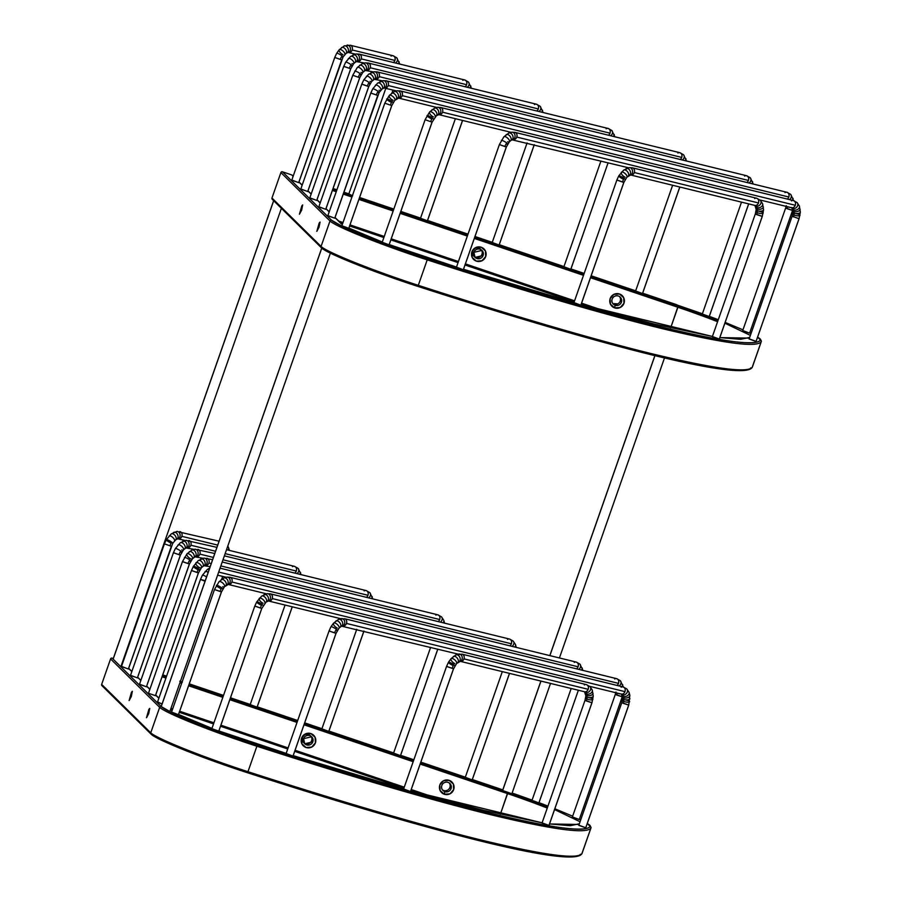 <?xml version="1.0" encoding="UTF-8"?>
<svg xmlns="http://www.w3.org/2000/svg" width="902" height="902" viewBox="0 0 902 902"><rect width="100%" height="100%" fill="white"/><g stroke="black" fill="none" stroke-linecap="round" stroke-linejoin="round"><path stroke-width="1.35" d="M436.726 798.157L411.244 789.543L436.726 798.157M404.254 787.175L295.089 750.261L404.254 787.175M288.099 747.905L220.911 725.185L288.099 747.905M213.921 722.818L179.678 711.25L213.921 722.818M172.688 708.882L170.985 708.307L172.688 708.882M172.305 709.953L170.602 709.378L172.316 709.953M179.306 712.321L213.537 723.889L179.306 712.321M220.528 726.257L287.715 748.976L220.528 726.257M294.706 751.343L403.882 788.247L294.706 751.343M507.578 793.613L500.328 814.303L507.837 792.317L420.603 762.821L507.837 792.317L507.578 793.613A67.65 4.837 -160.7 0 1 547.266 808.068A67.65 4.837 -160.7 0 0 507.578 793.613L420.174 764.062L507.578 793.613M162.067 676.793L165.923 678.101L162.067 676.793M179.904 682.825L181.606 683.4L179.904 682.825M188.597 685.768L222.839 697.347L188.597 685.768M229.83 699.704L297.017 722.423L229.83 699.704M304.008 724.791L413.172 761.694L304.008 724.791M453.356 784.041L449.185 780.343L443.581 780.726L439.838 784.954L440.142 790.558L444.314 794.245L449.918 793.861L453.661 789.633L453.356 784.041M315.091 737.284L310.908 733.597L305.316 733.98L301.561 738.208L301.866 743.8L306.049 747.499L311.641 747.115L315.396 742.887L315.091 737.284M413.612 760.454L304.448 723.551L413.612 760.454M297.446 721.183L230.269 698.464L297.446 721.183M223.268 696.107L189.037 684.528L223.268 696.107M182.046 682.16L180.344 681.585L182.046 682.16M166.351 676.861L162.507 675.553L166.351 676.861M162.743 674.888L166.588 676.184M189.273 683.851L223.504 695.431M230.495 697.798L250.237 704.462M257.228 706.83L297.683 720.506M304.673 722.874L321.935 728.715L304.673 722.874M328.926 731.071L393.644 752.944M400.635 755.312L413.849 759.777M420.839 762.145L465.342 777.186M472.332 779.553L502.809 789.859M302.621 741.286L302.418 737.554M311.055 736.28A4.916 4.848 134.6 0 1 311.641 740.677L312.802 741.816L304.729 743.767L303.579 738.704L311.641 736.754L312.802 741.816L311.641 740.677A4.916 4.848 134.6 0 1 305.406 743.744L304.222 743.169M449.32 783.037A4.916 4.848 134.6 0 1 449.906 787.423L451.068 788.573A4.916 4.848 -45.4 0 1 443.333 790.806A4.916 4.848 -45.4 0 1 448.08 782.372A4.916 4.848 -45.4 0 1 451.068 788.573L449.906 787.423A4.916 4.848 134.6 0 1 443.683 790.502L442.499 789.927M151.491 734.363A78.722 5.626 19.3 0 0 247.216 772.642L247.971 771.695A79.951 5.716 -160.7 0 1 150.747 732.819L159.665 707.337L150.747 732.819A79.951 5.716 19.3 0 0 247.971 771.695L256.89 746.225A79.951 5.716 -160.7 0 1 159.665 707.337A1.229 1.218 -45.4 0 1 161.221 706.57L172.056 712.772L194.685 722.491L256.957 744.849A78.722 5.626 -160.7 0 1 161.221 706.57A1.229 1.218 134.6 0 0 159.665 707.337A79.951 5.716 19.3 0 0 256.89 746.225L256.957 744.849C303.365 759.856 346.548 773.206 386.496 784.898C426.454 796.59 461.328 806.095 491.128 813.39C520.928 820.685 544.278 825.454 561.179 827.686C578.081 829.908 587.743 829.502 590.179 826.457A1.229 1.229 38.7 0 1 590.934 828.025L582.015 853.506A1.229 1.229 38.7 0 1 581.801 853.878A1.229 1.229 -141.3 0 0 582.015 853.506L590.934 828.025A1.229 1.229 -141.3 0 0 590.179 826.457C586.007 832.614 552.994 828.261 491.128 813.39C430.243 798.541 343.459 772.867 256.957 744.849L256.89 746.225C343.606 774.311 430.604 800.04 491.646 814.923C553.659 829.829 586.751 834.203 590.934 828.025C586.751 834.203 553.659 829.829 491.646 814.923C430.604 800.04 343.606 774.311 256.89 746.225L247.971 771.695C334.687 799.781 421.685 825.51 482.717 840.405C544.74 855.31 577.832 859.674 582.015 853.506C577.832 859.674 544.74 855.31 482.717 840.405C421.685 825.51 334.687 799.781 247.971 771.695L247.216 772.642C333.729 800.66 420.512 826.333 481.397 841.183C543.263 856.054 576.277 860.407 580.448 854.25M254.172 743.169L286.159 753.418L218.882 730.958L286.159 753.407M293.206 755.639L403.645 788.923M410.748 790.953L542.091 822.827L483.788 810.379L410.748 790.953L542.102 822.816M549.51 823.977L579.118 824.462L549.51 823.977M171.989 710.877L170.489 709.727A1.229 1.218 -45.4 0 1 170.918 709.975L171.087 710.201M102.388 685.937A1.229 1.218 -45.4 0 1 101.644 684.392L110.574 658.911A1.229 1.218 -45.4 0 1 112.13 658.144L161.221 706.57L112.13 658.144A1.229 1.218 134.6 0 0 110.574 658.911L159.665 707.337L110.574 658.911L101.644 684.392L150.747 732.819A1.229 1.218 134.6 0 0 151.017 734.07A1.229 1.218 -45.4 0 1 150.747 732.819L101.644 684.392A1.229 1.218 134.6 0 0 101.926 685.644L151.029 734.081C155.753 739.527 204.889 759.022 247.249 772.653C434.279 832.907 572.488 868.028 581.813 853.867L591.092 827.551L589.964 825.353L587.292 823.447M146.496 717.721L148.853 709.412L149.743 708.453L148.695 713.662L146.496 717.721L149.698 708.431L146.496 717.721M129.11 700.572L131.466 692.262L132.357 691.315L131.309 696.513L129.11 700.572L132.312 691.282L129.11 700.572M590.179 826.457L587.281 823.47M579.4 819.287L580.708 819.918L579.388 819.298M572.657 816.197L554.831 808.767L572.657 816.197M547.954 806.072L539.001 802.679L547.954 806.072M532.079 800.108L512.122 793.027L532.09 800.108M507.837 792.317L547.694 806.816M554.561 809.556L580.065 821.756M211.97 728.376L178.551 714.452L211.97 728.376M158.853 698.261L155.651 695.104L158.853 698.261M149.845 689.376L146.643 686.219L149.845 689.376M140.825 680.48L137.623 677.323L140.825 680.48M131.816 671.595L128.614 668.438L131.816 671.595M551.449 855.479C534.548 853.247 511.197 848.478 481.397 841.183C451.598 833.888 416.713 824.383 376.765 812.691M180.389 681.461L182.069 682.081M221.644 579.343L222.67 576.412M228.804 548.1A3.687 2.548 157.9 0 1 228.014 550.062A3.687 2.548 -22.1 0 0 228.804 548.1M179.757 531.582A3.687 2.965 103.8 0 1 181.843 536.329L217.709 545.112L181.843 536.329A3.687 2.965 103.8 0 1 178.28 538.81M121.443 666.567L164.435 543.816L166.34 539.678L171.233 533.939A3.687 2.075 52.3 0 1 174.988 535.416A3.687 2.075 52.3 0 1 175.901 539.621A3.687 2.075 -127.7 0 0 174.988 535.416A3.687 2.075 -127.7 0 0 171.211 533.95L176.815 531.458A3.687 2.819 82.6 0 1 180.05 534.536A3.687 2.819 82.6 0 1 178.089 538.708A3.687 2.819 -97.4 0 0 180.05 534.536A3.687 2.819 -97.4 0 0 176.792 531.458L219.073 541.2M177.874 538.674A3.687 2.965 -76.2 0 0 181.888 536.216A3.687 2.965 -76.2 0 0 180.118 531.661M173.488 532.541A3.687 2.514 65.2 0 1 177.412 534.198A3.687 2.514 65.2 0 1 177.164 538.9A3.687 2.514 -114.8 0 0 177.412 534.198A3.687 2.514 -114.8 0 0 173.488 532.541M169.035 535.991A3.687 1.533 42 0 1 172.688 537.366A3.687 1.533 42 0 1 174.514 540.884A3.687 1.533 -138 0 0 172.688 537.366A3.687 1.533 -138 0 0 169.035 535.991M171.177 543.105A8.637 5.108 112.3 0 0 170.05 545.563A8.637 5.108 -67.7 0 1 171.177 543.105A3.687 0.665 30.1 0 1 167.614 541.087A3.687 0.665 30.1 0 1 166.408 539.621A3.687 0.665 30.1 0 1 169.948 540.997A3.687 0.665 30.1 0 1 172.733 543.32A3.687 0.665 -149.9 0 0 169.948 540.997A3.687 0.665 -149.9 0 0 166.408 539.621M164.457 543.872L171.38 546.274L164.457 543.872M122.176 666.657L128.4 669.025L172.722 543.376L175.743 539.779L177.773 538.776L185.102 540.478M121.477 666.623L128.388 668.957L171.279 546.488M182.351 682.171L179.78 681.224M285.055 605.05L250.136 704.766L257.081 707.224M250.869 704.857L257.07 707.157L292.214 606.798M300.501 572.342A3.687 2.548 157.9 0 1 299.712 574.315A3.687 2.548 -22.1 0 0 300.501 572.342M298.461 568.812A3.687 2.898 133.6 0 1 296.938 573.627A3.687 2.898 -46.4 0 0 298.461 568.812M292.451 566.659A3.687 2.965 103.8 0 1 294.559 566.366A3.687 2.965 103.8 0 1 296.544 569.421A3.687 2.965 103.8 0 1 294.74 573.097A3.687 2.965 -76.2 0 0 296.284 571.045L225.15 553.625L296.284 571.045A3.687 2.965 -76.2 0 0 294.199 566.287M188.766 540.467A3.687 2.965 103.8 0 1 190.863 545.225L215.544 551.269L190.863 545.225A3.687 2.965 103.8 0 1 187.3 547.694M137.431 677.898L180.411 555.147L173.466 552.7L175.349 548.574L180.242 542.824A3.687 2.075 52.3 0 1 184.008 544.301A3.687 2.075 52.3 0 1 184.921 548.517A3.687 2.075 -127.7 0 0 184.008 544.301A3.687 2.075 -127.7 0 0 180.22 542.835L185.835 540.354A3.687 2.819 82.6 0 1 189.07 543.421A3.687 2.819 82.6 0 1 187.097 547.604A3.687 2.819 -97.4 0 0 189.07 543.421A3.687 2.819 -97.4 0 0 185.812 540.354L216.92 547.356M186.894 547.57A3.687 2.965 -76.2 0 0 190.897 545.101A3.687 2.965 -76.2 0 0 189.138 540.557M182.508 541.437A3.687 2.514 65.2 0 1 186.432 543.094A3.687 2.514 65.2 0 1 186.184 547.796A3.687 2.514 -114.8 0 0 186.432 543.094A3.687 2.514 -114.8 0 0 182.508 541.437M183.523 549.78A3.687 1.533 -138 0 0 181.708 546.262A3.687 1.533 -138 0 0 178.044 544.876A3.687 1.533 42 0 1 181.708 546.262A3.687 1.533 42 0 1 183.523 549.78A3.687 1.533 42 0 1 181.708 549.904M181.753 552.216A3.687 0.665 -149.9 0 0 178.968 549.893A3.687 0.665 -149.9 0 0 175.428 548.506A3.687 0.665 30.1 0 1 178.968 549.893A3.687 0.665 30.1 0 1 181.753 552.216A3.687 0.665 30.1 0 1 180.197 551.99A8.637 5.108 112.3 0 0 179.07 554.459A8.637 5.108 -67.7 0 1 180.197 551.99M173.477 552.757L180.389 555.17L173.477 552.757M131.196 675.553L137.408 677.909M130.486 675.508L137.397 677.842L180.287 555.384M356.752 629.292L321.834 729.008L328.79 731.466L363.957 631.05M322.566 729.098L328.779 731.398L363.912 631.05M372.21 596.583A3.687 2.548 157.9 0 1 371.41 598.556A3.687 2.548 -22.1 0 0 372.21 596.583M370.158 593.054A3.687 2.898 133.6 0 1 368.647 597.868A3.687 2.898 -46.4 0 0 370.158 593.054M364.149 590.9A3.687 2.965 103.8 0 1 366.257 590.618A3.687 2.965 103.8 0 1 368.242 593.663A3.687 2.965 103.8 0 1 366.438 597.338A3.687 2.965 -76.2 0 0 367.982 595.286L222.997 559.781L367.982 595.286A3.687 2.965 -76.2 0 0 365.896 590.528M197.786 549.363A3.687 2.965 103.8 0 1 199.872 554.11L213.391 557.425L199.872 554.11A3.687 2.965 103.8 0 1 196.309 556.59M189.397 563.987L182.475 561.585L186.973 553.851L191.855 550.13L194.843 549.239A3.687 2.819 82.6 0 1 198.079 552.317A3.687 2.819 82.6 0 1 196.117 556.489A3.687 2.819 -97.4 0 0 198.079 552.317A3.687 2.819 -97.4 0 0 194.821 549.239L214.766 553.501M195.903 556.455A3.687 2.965 -76.2 0 0 199.917 553.997A3.687 2.965 -76.2 0 0 198.147 549.442M191.517 550.321A3.687 2.514 65.2 0 1 195.441 551.979A3.687 2.514 65.2 0 1 195.193 556.681A3.687 2.514 -114.8 0 0 195.441 551.979A3.687 2.514 -114.8 0 0 191.517 550.321M189.24 551.731A3.687 2.075 52.3 0 1 193.017 553.197A3.687 2.075 52.3 0 1 193.93 557.402A3.687 2.075 -127.7 0 0 193.017 553.197A3.687 2.075 -127.7 0 0 189.24 551.731M190.717 558.789A3.687 1.533 42 0 1 187.56 556.218A3.687 1.533 42 0 1 187.064 553.772A3.687 1.533 42 0 1 190.717 555.147A3.687 1.533 42 0 1 192.543 558.665A3.687 1.533 42 0 1 190.717 558.789M190.762 561.1A3.687 0.665 -149.9 0 0 187.977 558.778A3.687 0.665 -149.9 0 0 184.436 557.391A3.687 0.665 30.1 0 1 187.977 558.778A3.687 0.665 30.1 0 1 190.762 561.1A3.687 0.665 30.1 0 1 189.206 560.886A8.637 5.108 112.3 0 0 188.078 563.344A8.637 5.108 -67.7 0 1 189.206 560.886M192.543 558.665A3.687 1.533 -138 0 0 190.717 555.147A3.687 1.533 -138 0 0 187.064 553.772M182.486 561.653L189.409 564.054L182.486 561.653M140.205 684.438L146.428 686.805M139.506 684.404L146.417 686.738L189.307 564.269M430.615 647.377L393.531 753.249L400.488 755.707L437.808 649.147M394.264 753.339L400.477 755.639L437.774 649.136M443.908 620.824A3.687 2.548 157.9 0 1 443.107 622.797A3.687 2.548 -22.1 0 0 443.908 620.824M441.867 617.295A3.687 2.898 133.6 0 1 440.345 622.121A3.687 2.898 -46.4 0 0 441.867 617.295M435.846 615.141A3.687 2.965 103.8 0 1 437.966 614.86A3.687 2.965 103.8 0 1 439.939 617.904A3.687 2.965 103.8 0 1 438.147 621.579A3.687 2.965 -76.2 0 0 439.691 619.527L220.843 565.937L439.691 619.527A3.687 2.965 -76.2 0 0 437.594 614.769M206.795 558.248A3.687 2.965 103.8 0 1 208.892 563.006L211.237 563.581L208.892 563.006A3.687 2.965 103.8 0 1 205.329 565.475M148.492 693.243L191.472 570.492L193.378 566.355L198.271 560.604A3.687 2.075 52.3 0 1 202.037 562.081A3.687 2.075 52.3 0 1 202.95 566.298A3.687 2.075 -127.7 0 0 202.037 562.081A3.687 2.075 -127.7 0 0 198.248 560.616L203.863 558.135A3.687 2.819 82.6 0 1 207.099 561.202A3.687 2.819 82.6 0 1 205.126 565.385A3.687 2.819 -97.4 0 0 207.099 561.202A3.687 2.819 -97.4 0 0 203.841 558.135L212.613 559.657M204.923 565.351A3.687 2.965 -76.2 0 0 208.926 562.882A3.687 2.965 -76.2 0 0 207.167 558.327M200.537 559.217A3.687 2.514 65.2 0 1 204.461 560.875A3.687 2.514 65.2 0 1 204.213 565.577A3.687 2.514 -114.8 0 0 204.461 560.875A3.687 2.514 -114.8 0 0 200.537 559.217M199.737 567.685A3.687 1.533 42 0 1 196.568 565.114A3.687 1.533 42 0 1 196.072 562.656A3.687 1.533 42 0 1 199.737 564.043A3.687 1.533 42 0 1 201.552 567.561A3.687 1.533 42 0 1 199.737 567.685M198.226 569.771A3.687 0.665 30.1 0 1 194.663 567.753A3.687 0.665 30.1 0 1 193.456 566.287A3.687 0.665 30.1 0 1 196.997 567.674A3.687 0.665 30.1 0 1 199.782 569.996A3.687 0.665 30.1 0 1 198.226 569.771A8.637 5.108 112.3 0 0 197.098 572.229A8.637 5.108 -67.7 0 1 198.226 569.771M201.552 567.561A3.687 1.533 -138 0 0 199.737 564.043A3.687 1.533 -138 0 0 196.072 562.656M191.506 570.538L198.417 572.95L191.506 570.538M199.782 569.996A3.687 0.665 -149.9 0 0 196.997 567.674A3.687 0.665 -149.9 0 0 193.456 566.287M198.316 573.165L155.426 695.622L148.514 693.288L155.437 695.69M191.495 570.481L198.417 572.883M465.252 777.479L472.186 779.948L509.517 673.388M465.962 777.58L472.174 779.88L509.472 673.377M515.606 645.065A3.687 2.548 157.9 0 1 514.805 647.038A3.687 2.548 -22.1 0 0 515.606 645.065M513.565 641.536A3.687 2.898 133.6 0 1 512.043 646.362A3.687 2.898 -46.4 0 0 513.565 641.536M507.544 639.383A3.687 2.965 103.8 0 1 509.664 639.101A3.687 2.965 103.8 0 1 511.637 642.145A3.687 2.965 103.8 0 1 509.844 645.821A3.687 2.965 -76.2 0 0 511.389 643.769L218.69 572.082L511.389 643.769A3.687 2.965 -76.2 0 0 509.292 639.011M157.5 702.128L200.492 579.377L202.386 575.239L207.291 569.489A3.687 2.075 52.3 0 1 209.174 569.478A3.687 2.075 -127.7 0 0 207.268 569.512L209.884 567.91M205.081 571.552A3.687 1.533 42 0 1 208.136 572.432A3.687 1.533 -138 0 0 205.081 571.552M202.465 575.172A3.687 0.665 30.1 0 1 206.569 576.908A3.687 0.665 -149.9 0 0 202.465 575.172M200.515 579.434L205.058 581.238L200.515 579.434M157.534 702.184L162.067 703.988L158.233 702.218M200.503 579.366L205.216 580.775M571.18 688.485L531.943 800.514L538.9 802.96L578.374 690.244L538.889 802.904L532.676 800.604M582.32 668.089A3.687 2.548 157.9 0 1 581.519 670.051A3.687 2.548 -22.1 0 0 582.32 668.089M580.268 664.56A3.687 2.898 133.6 0 1 578.757 669.374A3.687 2.898 -46.4 0 0 580.268 664.56M574.258 662.406A3.687 2.965 103.8 0 1 576.367 662.113A3.687 2.965 103.8 0 1 578.351 665.169A3.687 2.965 103.8 0 1 576.547 668.833A3.687 2.965 -76.2 0 0 578.092 666.792L231.904 582.004A3.687 2.965 103.8 0 1 228.341 584.473M229.818 577.246A3.687 2.965 103.8 0 1 231.904 582.004L578.092 666.792A3.687 2.965 -76.2 0 0 576.006 662.034M171.515 712.242L214.496 589.491L219.006 581.745L223.888 578.013L226.876 577.133A3.687 2.819 82.6 0 1 230.123 580.2A3.687 2.819 82.6 0 1 228.15 584.383A3.687 2.819 -97.4 0 0 230.123 580.2A3.687 2.819 -97.4 0 0 226.853 577.133L230.033 577.291L576.22 662.079L579.896 664.097L582.985 670.457M227.935 584.349A3.687 2.965 -76.2 0 0 231.949 581.891A3.687 2.965 -76.2 0 0 230.179 577.336M223.549 578.216A3.687 2.514 65.2 0 1 227.484 579.873A3.687 2.514 65.2 0 1 227.236 584.575A3.687 2.514 -114.8 0 0 227.484 579.873A3.687 2.514 -114.8 0 0 223.549 578.216M221.272 579.625A3.687 2.075 52.3 0 1 225.06 581.091A3.687 2.075 52.3 0 1 225.962 585.297A3.687 2.075 -127.7 0 0 225.06 581.091A3.687 2.075 -127.7 0 0 221.272 579.625M224.575 586.559A3.687 1.533 -138 0 0 222.749 583.042A3.687 1.533 -138 0 0 219.096 581.666A3.687 1.533 42 0 1 222.749 583.042A3.687 1.533 42 0 1 224.575 586.559A3.687 1.533 42 0 1 222.749 586.683M221.249 588.781A8.637 5.108 112.3 0 0 220.111 591.238A8.637 5.108 -67.7 0 1 221.249 588.781A3.687 0.665 30.1 0 1 217.686 586.762A3.687 0.665 30.1 0 1 216.48 585.285A3.687 0.665 30.1 0 1 220.009 586.672A3.687 0.665 30.1 0 1 222.805 588.995A3.687 0.665 -149.9 0 0 220.009 586.672A3.687 0.665 -149.9 0 0 216.48 585.285M214.518 589.547L221.441 591.949L214.518 589.547M172.237 712.332L178.461 714.7M171.538 712.287L178.449 714.632L221.34 592.163M214.507 589.48L221.43 591.881M572.364 817.077L579.298 819.546L622.504 696.164M573.074 817.178L579.287 819.478L622.267 696.727M622.279 696.795L615.344 694.326L615.953 692.071M615.401 694.314L616.675 695.036A8.682 5.141 112.3 0 0 617.205 693.086A8.682 5.141 -67.7 0 1 616.675 695.036L622.222 696.806M621.377 693.942A3.687 0.958 -169 0 1 617.205 693.086A3.687 0.958 11 0 0 620.847 693.909M620.677 681.134A3.687 2.898 133.6 0 1 619.155 685.948A3.687 2.898 -46.4 0 0 620.677 681.134M621.455 687.076A3.687 2.548 -22.1 0 0 622.718 684.663M614.657 678.981A3.687 2.965 103.8 0 1 616.776 678.699A3.687 2.965 103.8 0 1 618.749 681.743A3.687 2.965 103.8 0 1 616.957 685.419A3.687 2.965 -76.2 0 0 618.501 683.366L272.224 598.567A3.687 2.965 103.8 0 1 268.661 601.036M270.126 593.809A3.687 2.965 103.8 0 1 272.224 598.567L618.501 683.366A3.687 2.965 -76.2 0 0 616.404 678.608M267.172 593.696A3.687 2.819 82.6 0 1 270.431 596.763A3.687 2.819 82.6 0 1 268.458 600.946A3.687 2.819 -97.4 0 0 270.431 596.763A3.687 2.819 -97.4 0 0 267.172 593.696M268.255 600.912A3.687 2.965 -76.2 0 0 272.257 598.443A3.687 2.965 -76.2 0 0 270.499 593.888M263.869 594.779A3.687 2.514 65.2 0 1 267.793 596.425A3.687 2.514 65.2 0 1 267.544 601.127A3.687 2.514 -114.8 0 0 267.793 596.425A3.687 2.514 -114.8 0 0 263.869 594.779M261.749 608.433L254.826 606.031L256.709 601.905L261.603 596.166A3.687 2.075 52.3 0 1 265.368 597.643A3.687 2.075 52.3 0 1 266.282 601.848A3.687 2.075 -127.7 0 0 265.368 597.643A3.687 2.075 -127.7 0 0 261.58 596.177L267.195 593.685L270.352 593.843L616.618 678.654L620.305 680.672L623.383 687.031M263.068 603.246A3.687 1.533 42 0 1 259.9 600.664A3.687 1.533 42 0 1 259.404 598.218A3.687 1.533 42 0 1 263.068 599.604A3.687 1.533 42 0 1 264.884 603.111A3.687 1.533 -138 0 0 263.068 599.604A3.687 1.533 -138 0 0 259.404 598.218M261.557 605.332A8.637 5.108 112.3 0 0 260.43 607.79A8.637 5.108 -67.7 0 1 261.557 605.332A3.687 0.665 30.1 0 1 257.995 603.314A3.687 0.665 30.1 0 1 256.788 601.848A3.687 0.665 30.1 0 1 260.328 603.224A3.687 0.665 30.1 0 1 263.113 605.546A3.687 0.665 -149.9 0 0 260.328 603.224A3.687 0.665 -149.9 0 0 256.788 601.848M254.838 606.099L261.76 608.5L254.838 606.099M212.556 728.884L218.769 731.251L261.772 608.489L266.113 602.006L268.593 601.014L340.719 618.682M211.846 728.85L218.758 731.184L261.648 608.726M628.739 705.06L621.805 702.59L578.802 825.353L585.759 827.811M579.535 825.443L585.748 827.743L628.728 704.992M621.861 702.579L623.135 703.301A8.682 5.141 112.3 0 0 623.665 701.35A3.687 0.958 -169 0 1 622.504 700.178A3.687 0.958 11 0 0 623.665 701.35A8.682 5.141 -67.7 0 1 623.135 703.301L628.683 705.071M625.762 700.02A3.687 0.958 -169 0 1 629.551 701.903A3.687 0.958 -169 0 1 623.665 701.35A8.501 5.04 112.3 0 0 623.891 699.445A3.687 1.601 -178.3 0 1 622.73 697.9A3.687 1.601 1.7 0 0 623.891 699.445A8.501 5.04 -67.7 0 1 623.665 701.35A3.687 0.958 11 0 0 629.551 701.903M629.946 698.734A3.687 1.601 -178.3 0 1 623.891 699.445A8.625 5.108 112.3 0 0 623.789 697.742A3.687 2.131 171.1 0 1 622.56 696.04A3.687 2.131 -8.9 0 0 623.789 697.742A8.625 5.108 -67.7 0 1 623.891 699.445A3.687 1.601 1.7 0 0 629.946 698.734M629.833 695.758A3.687 2.131 171.1 0 1 627.51 697.742A3.687 2.131 171.1 0 1 623.789 697.742A8.682 5.141 112.3 0 0 623.383 696.254A3.687 2.548 157.9 0 1 622.098 694.687A3.687 2.548 -22.1 0 0 623.383 696.254A8.682 5.141 -67.7 0 1 623.789 697.742A3.687 2.131 -8.9 0 0 627.51 697.742A3.687 2.131 -8.9 0 0 629.833 695.758M629.179 692.928A3.687 2.548 157.9 0 1 627.24 695.814A3.687 2.548 157.9 0 1 623.383 696.254A8.558 5.062 112.3 0 0 622.403 694.754A8.558 5.062 -67.7 0 1 623.383 696.254A3.687 2.548 -22.1 0 0 627.24 695.814A3.687 2.548 -22.1 0 0 629.179 692.928M627.138 689.399A3.687 2.898 133.6 0 1 626.439 693.48A3.687 2.898 133.6 0 1 622.403 694.754A8.637 5.108 112.3 0 0 621.422 694.112A8.637 5.108 -67.7 0 1 622.403 694.754A3.687 2.898 -46.4 0 0 626.439 693.48A3.687 2.898 -46.4 0 0 627.138 689.399M621.117 687.245A3.687 2.965 103.8 0 1 623.237 686.963A3.687 2.965 103.8 0 1 625.086 691.203A3.687 2.965 103.8 0 1 621.478 694.123M621.794 702.602L622.651 698.204L621.422 694.112A3.687 2.965 -76.2 0 0 624.962 691.631L346.469 623.429A3.687 2.965 103.8 0 1 342.907 625.898M344.384 618.671A3.687 2.965 103.8 0 1 346.469 623.429L624.962 691.631A3.687 2.965 -76.2 0 0 622.865 686.873M341.418 618.558A3.687 2.819 82.6 0 1 344.688 621.625A3.687 2.819 82.6 0 1 342.715 625.808A3.687 2.819 -97.4 0 0 344.688 621.625A3.687 2.819 -97.4 0 0 341.418 618.558M342.501 625.774A3.687 2.965 -76.2 0 0 346.515 623.316A3.687 2.965 -76.2 0 0 344.744 618.761M338.115 619.64A3.687 2.514 65.2 0 1 342.05 621.298A3.687 2.514 65.2 0 1 341.802 625.999A3.687 2.514 -114.8 0 0 342.05 621.298A3.687 2.514 -114.8 0 0 338.115 619.64M335.837 621.05A3.687 2.075 52.3 0 1 339.626 622.504A3.687 2.075 52.3 0 1 340.528 626.721A3.687 2.075 -127.7 0 0 339.626 622.504A3.687 2.075 -127.7 0 0 335.837 621.05M337.314 628.108A3.687 1.533 42 0 1 334.157 625.537A3.687 1.533 42 0 1 333.661 623.079A3.687 1.533 42 0 1 337.314 624.466A3.687 1.533 42 0 1 339.141 627.984A3.687 1.533 -138 0 0 337.314 624.466A3.687 1.533 -138 0 0 333.661 623.079M337.371 630.419A3.687 0.665 -149.9 0 0 334.574 628.096A3.687 0.665 -149.9 0 0 331.045 626.71A3.687 0.665 30.1 0 1 334.574 628.096A3.687 0.665 30.1 0 1 337.371 630.419A3.687 0.665 30.1 0 1 335.815 630.194A8.637 5.108 112.3 0 0 334.676 632.663A8.637 5.108 -67.7 0 1 335.815 630.194M329.083 630.972L336.006 633.373L329.083 630.972M286.802 753.756L293.026 756.113L336.029 633.351L339.051 628.108L341.542 626.146L458.216 654.142M286.103 753.711L293.015 756.056L335.905 633.587M585.77 827.788L628.762 705.048L629.844 695.295L629.055 692.375L626.766 688.948L623.09 686.918L344.598 618.716L338.453 619.437L333.571 623.158L330.966 626.777L329.061 630.915L336.006 633.305M591.96 702.737L585.026 700.268L542.023 823.03L548.968 825.477M542.756 823.12L548.957 825.42L591.949 702.669M585.082 700.256L586.356 700.978A8.682 5.141 112.3 0 0 586.886 699.016A3.687 0.958 -169 0 1 585.725 697.844A3.687 0.958 11 0 0 586.886 699.016A8.682 5.141 -67.7 0 1 586.356 700.978L591.892 702.748M588.972 697.697A3.687 0.958 -169 0 1 592.772 699.58A3.687 0.958 -169 0 1 586.886 699.016A8.501 5.04 112.3 0 0 587.101 697.122A3.687 1.601 -178.3 0 1 585.939 695.577A3.687 1.601 1.7 0 0 587.101 697.122A8.501 5.04 -67.7 0 1 586.886 699.016A3.687 0.958 11 0 0 592.772 699.58M593.166 696.4A3.687 1.601 -178.3 0 1 587.101 697.122A8.625 5.108 112.3 0 0 586.999 695.408A3.687 2.131 171.1 0 1 585.77 693.706A3.687 2.131 -8.9 0 0 586.999 695.408A8.625 5.108 -67.7 0 1 587.101 697.122A3.687 1.601 1.7 0 0 593.166 696.4M593.054 693.424A3.687 2.131 171.1 0 1 590.72 695.419A3.687 2.131 171.1 0 1 586.999 695.408A8.682 5.141 112.3 0 0 586.604 693.931A3.687 2.548 157.9 0 1 585.308 692.364A3.687 2.548 -22.1 0 0 586.604 693.931A8.682 5.141 -67.7 0 1 586.999 695.408A3.687 2.131 -8.9 0 0 590.72 695.419A3.687 2.131 -8.9 0 0 593.054 693.424M592.388 690.605A3.687 2.548 157.9 0 1 590.449 693.48A3.687 2.548 157.9 0 1 586.604 693.931A8.558 5.062 112.3 0 0 585.612 692.432A8.558 5.062 -67.7 0 1 586.604 693.931A3.687 2.548 -22.1 0 0 590.449 693.48A3.687 2.548 -22.1 0 0 592.388 690.605M590.348 687.076A3.687 2.898 133.6 0 1 589.649 691.157A3.687 2.898 133.6 0 1 585.612 692.432A8.637 5.108 112.3 0 0 584.643 691.789A8.637 5.108 -67.7 0 1 585.612 692.432A3.687 2.898 -46.4 0 0 589.649 691.157A3.687 2.898 -46.4 0 0 590.348 687.076M584.338 684.922A3.687 2.965 103.8 0 1 586.447 684.629A3.687 2.965 103.8 0 1 588.296 688.88A3.687 2.965 103.8 0 1 584.699 691.789M584.609 691.778A3.687 2.965 -76.2 0 0 588.172 689.308L463.978 658.888A3.687 2.965 103.8 0 1 460.415 661.358M461.88 654.13A3.687 2.965 103.8 0 1 463.978 658.888L588.172 689.308A3.687 2.965 -76.2 0 0 586.086 684.55M458.915 654.018A3.687 2.819 82.6 0 1 462.185 657.084A3.687 2.819 82.6 0 1 460.212 661.267A3.687 2.819 -97.4 0 0 462.185 657.084A3.687 2.819 -97.4 0 0 458.915 654.018M460.009 661.234A3.687 2.965 -76.2 0 0 464.011 658.764A3.687 2.965 -76.2 0 0 462.252 654.221M455.623 655.1A3.687 2.514 65.2 0 1 459.546 656.757A3.687 2.514 65.2 0 1 459.298 661.459A3.687 2.514 -114.8 0 0 459.546 656.757A3.687 2.514 -114.8 0 0 455.623 655.1M453.334 656.498A3.687 2.075 52.3 0 1 457.122 657.964A3.687 2.075 52.3 0 1 458.024 662.181A3.687 2.075 -127.7 0 0 457.122 657.964A3.687 2.075 -127.7 0 0 453.334 656.498M454.811 663.568A3.687 1.533 42 0 1 451.654 660.997A3.687 1.533 42 0 1 451.158 658.539A3.687 1.533 42 0 1 454.811 659.926A3.687 1.533 42 0 1 456.637 663.444A3.687 1.533 -138 0 0 454.811 659.926A3.687 1.533 -138 0 0 451.158 658.539M453.311 665.653A8.637 5.108 112.3 0 0 452.184 668.111A8.637 5.108 -67.7 0 1 453.311 665.653A3.687 0.665 30.1 0 1 449.748 663.635A3.687 0.665 30.1 0 1 448.542 662.169A3.687 0.665 30.1 0 1 452.071 663.556A3.687 0.665 30.1 0 1 454.867 665.879A3.687 0.665 -149.9 0 0 452.071 663.556A3.687 0.665 -149.9 0 0 448.542 662.169M404.31 789.216L410.523 791.573L453.526 668.81L446.58 666.42L453.503 668.833M403.6 789.171L410.511 791.505L453.402 669.047M548.991 825.465L591.971 702.714L593.245 696.096L592.264 690.053L589.976 686.614L586.3 684.595L462.095 654.176L455.95 654.897L451.068 658.618L448.463 662.237L446.558 666.375L453.503 668.765M310.164 735.322A4.916 4.848 134.6 0 0 303.275 736.043A4.916 4.848 134.6 0 0 303.895 742.91M301.561 738.208A7.385 7.284 -45.4 0 1 310.908 733.597A7.385 7.284 -45.4 0 1 315.396 742.887A7.385 7.284 -45.4 0 1 306.049 747.499A7.385 7.284 -45.4 0 1 301.561 738.208L303.579 738.704L301.561 738.208M312.802 741.816A4.916 4.848 134.6 0 0 309.814 735.626A4.916 4.848 134.6 0 0 303.579 738.704A4.916 4.848 134.6 0 0 306.567 744.894A4.916 4.848 134.6 0 0 312.802 741.816M444.314 794.245A7.385 7.284 -45.4 0 1 439.838 784.954A7.385 7.284 -45.4 0 1 449.185 780.343A7.385 7.284 -45.4 0 1 453.661 789.633A7.385 7.284 -45.4 0 1 444.314 794.245L444.833 791.64L444.314 794.245M448.08 782.372A4.916 4.848 134.6 0 0 441.856 785.45A4.916 4.848 134.6 0 0 444.833 791.64A4.916 4.848 134.6 0 0 451.068 788.573A4.916 4.848 134.6 0 0 448.08 782.372M607.046 311.788L581.564 303.173L607.046 311.788M574.574 300.817L465.409 263.903L574.574 300.817M458.419 261.535L391.231 238.827L458.419 261.535M384.241 236.459L349.999 224.88L384.241 236.459M343.008 222.523L338.611 221.035L343.008 222.523M340.46 222.862L342.636 223.595L340.471 222.873M383.857 237.542L349.626 225.962L383.857 237.53M390.848 239.898L458.036 262.617L390.848 239.898M465.026 264.974L574.202 301.888L465.026 264.985M587.597 306.421L581.192 304.256L587.653 306.432M677.898 307.255L670.648 327.945L678.157 305.958L590.923 276.463L678.157 305.958L677.898 307.255A67.65 4.837 -160.7 0 1 717.586 321.71A67.65 4.837 -160.7 0 0 677.898 307.255L590.494 277.703L677.898 307.255M332.387 190.435L336.243 191.743L332.387 190.435M343.234 194.099L351.927 197.042L343.234 194.099M358.917 199.41L393.159 210.989L358.917 199.41M400.15 213.346L467.337 236.065L400.15 213.346M474.328 238.432L583.493 275.335L474.328 238.432M623.677 297.671L619.505 293.984L613.901 294.368L610.158 298.596L610.462 304.2L614.634 307.886L620.238 307.503L623.981 303.275L623.677 297.671M485.411 250.925L481.228 247.238L475.636 247.622L471.881 251.85L472.186 257.442L476.369 261.129L481.972 260.757L485.716 256.529L485.411 250.925M583.932 274.095L474.768 237.181L583.932 274.095M467.766 234.824L400.589 212.105L467.766 234.824M393.588 209.738L359.357 198.169L393.588 209.738M352.366 195.802L343.662 192.859L352.366 195.802M336.672 190.502L332.827 189.195L336.672 190.502M702.399 313.749L642.652 293.195L676.996 304.808L676.601 305.428M333.063 188.529L336.908 189.826M343.899 192.194L348.86 193.862M359.594 197.493L393.824 209.072M400.815 211.44L420.558 218.104L400.815 211.44M427.548 220.471L468.003 234.148M474.993 236.516L492.255 242.345M499.257 244.713L563.964 266.586M570.955 268.954L584.169 273.419M591.16 275.786L635.662 290.827M472.941 254.928L472.738 251.196M481.375 249.922A4.916 4.848 134.6 0 1 481.961 254.319L483.122 255.458L475.05 257.408L473.9 252.346L481.961 250.395L483.122 255.458L481.961 254.319A4.916 4.848 134.6 0 1 475.726 257.386L474.542 256.811M617.735 303.884L612.819 303.568M293.161 176.217L292.124 175.191A1.229 1.218 134.6 0 0 291.662 174.909L293.127 176.341L291.662 174.909L282.45 171.786L331.541 220.212L282.45 171.786A1.229 1.218 134.6 0 0 280.894 172.553L329.985 220.979L280.894 172.553L271.964 198.034L321.067 246.449L271.964 198.034A1.229 1.218 134.6 0 0 272.246 199.286L321.349 247.723A1.229 1.218 -45.4 0 1 321.067 246.449A1.229 1.218 134.6 0 0 321.337 247.712A1.229 1.218 -45.4 0 0 321.811 248.005A78.722 5.626 19.3 0 0 417.536 286.284L418.291 285.336A79.951 5.716 -160.7 0 1 321.067 246.449L329.985 220.979L321.067 246.449A79.951 5.716 19.3 0 0 418.291 285.336L427.21 259.855A79.951 5.716 -160.7 0 1 329.985 220.979A1.229 1.218 -45.4 0 1 331.541 220.212L342.377 226.413L365.006 236.132L427.277 258.491A78.722 5.626 -160.7 0 1 331.541 220.212A1.229 1.218 134.6 0 0 329.985 220.979A79.951 5.716 19.3 0 0 427.21 259.855L427.277 258.491C473.685 273.498 516.869 286.847 556.816 298.539C596.774 310.232 631.648 319.736 661.448 327.031C691.248 334.326 714.598 339.096 731.499 341.328C748.401 343.549 758.063 343.143 760.499 340.099A1.229 1.229 38.7 0 1 761.254 341.666L752.336 367.148A1.229 1.229 38.7 0 1 752.121 367.52A1.229 1.229 -141.3 0 0 752.336 367.148L761.254 341.666A1.229 1.229 -141.3 0 0 760.499 340.099C756.338 346.255 723.314 341.903 661.448 327.031C600.563 312.182 513.779 286.509 427.277 258.491L427.21 259.855C513.926 287.952 600.924 313.682 661.967 328.565C723.979 343.47 757.082 347.834 761.254 341.666C757.082 347.834 723.979 343.47 661.967 328.565C600.924 313.682 513.926 287.952 427.21 259.855L418.291 285.336C505.007 313.422 592.005 339.152 653.037 354.035C715.061 368.952 748.153 373.315 752.336 367.148C748.153 373.315 715.061 368.952 653.037 354.035C592.005 339.152 505.007 313.422 418.291 285.336L417.536 286.284C504.049 314.302 590.833 339.975 651.718 354.824C713.583 369.696 746.597 374.048 750.768 367.892M424.526 256.822L389.202 244.6L456.48 267.048M463.527 269.281L573.965 302.565M581.068 304.594L712.411 336.469L654.108 324.021L581.068 304.594L712.422 336.446M749.438 338.115L719.83 337.619L749.438 338.103M341.238 223.617A1.229 1.218 134.6 0 0 340.764 223.324L334.992 217.63L340.764 223.324A1.229 1.218 -45.4 0 1 341.238 223.617M316.816 231.363L319.173 223.042L320.063 222.095L319.015 227.293L316.816 231.363L320.018 222.061L316.816 231.363M299.43 214.214L301.798 205.904L302.677 204.946L301.64 210.155L299.43 214.214L302.632 204.923L299.43 214.214M760.499 340.099L757.601 337.111M751.028 333.571L749.709 332.939L751.028 333.56M742.977 329.839L725.152 322.409L742.977 329.839M718.274 319.714L709.322 316.32L718.285 319.714M678.157 305.958L718.026 320.458M724.881 323.198L750.385 335.397M348.882 228.082L382.29 242.007L348.871 228.093M342.309 224.519L340.764 223.324M329.174 211.902L325.983 208.745L329.174 211.902M320.165 203.018L316.963 199.849L320.165 203.018M311.156 194.122L307.954 190.965L311.156 194.122M302.136 185.237L298.934 182.08L302.136 185.237M721.769 369.11C704.868 366.888 681.517 362.119 651.718 354.824C621.918 347.518 587.044 338.024 547.086 326.332M272.72 199.579A1.229 1.218 -45.4 0 1 271.964 198.034L280.894 172.553A1.229 1.218 -45.4 0 1 282.45 171.786L291.662 174.909A1.229 1.218 -45.4 0 1 292.417 175.642M614.003 304.143A4.916 4.848 134.6 0 0 620.226 301.065L621.388 302.204A4.916 4.848 -45.4 0 1 613.653 304.448A4.916 4.848 -45.4 0 1 618.4 296.014A4.916 4.848 -45.4 0 1 621.388 302.204L620.226 301.065A4.916 4.848 134.6 0 0 619.64 296.679M480.484 248.963A4.916 4.848 134.6 0 0 473.595 249.674A4.916 4.848 134.6 0 0 474.215 256.551M614.634 307.886A7.385 7.284 -45.4 0 1 610.158 298.596A7.385 7.284 -45.4 0 1 619.505 293.984A7.385 7.284 -45.4 0 1 623.981 303.275A7.385 7.284 -45.4 0 1 614.634 307.886L615.164 305.282L614.634 307.886M618.4 296.014A4.916 4.848 134.6 0 0 612.176 299.092A4.916 4.848 134.6 0 0 615.164 305.282A4.916 4.848 134.6 0 0 621.388 302.204A4.916 4.848 134.6 0 0 618.4 296.014M471.881 251.85A7.385 7.284 -45.4 0 1 481.228 247.238A7.385 7.284 -45.4 0 1 485.716 256.529A7.385 7.284 -45.4 0 1 476.369 261.129A7.385 7.284 -45.4 0 1 471.881 251.85L473.9 252.346L471.881 251.85M483.122 255.458A4.916 4.848 134.6 0 0 480.135 249.268A4.916 4.848 134.6 0 0 473.9 252.346A4.916 4.848 134.6 0 0 476.887 258.536A4.916 4.848 134.6 0 0 483.122 255.458M672.633 185.26L635.56 291.132L642.506 293.59M636.282 291.222L642.495 293.522L679.792 187.018M685.926 158.707A3.687 2.548 157.9 0 1 685.125 160.68A3.687 2.548 -22.1 0 0 685.926 158.707M683.885 155.178A3.687 2.898 133.6 0 1 682.363 159.992A3.687 2.898 -46.4 0 0 683.885 155.178M677.876 153.024A3.687 2.965 103.8 0 1 679.984 152.742A3.687 2.965 103.8 0 1 681.968 155.787A3.687 2.965 103.8 0 1 680.164 159.462A3.687 2.965 -76.2 0 0 681.709 157.41L388.221 85.532A3.687 2.965 103.8 0 1 384.658 88.001M386.135 80.774A3.687 2.965 103.8 0 1 388.221 85.532L681.709 157.41A3.687 2.965 -76.2 0 0 679.612 152.652M377.746 95.409L370.823 93.007L372.718 88.881L377.611 83.131A3.687 2.075 52.3 0 1 381.377 84.619A3.687 2.075 52.3 0 1 382.279 88.824A3.687 2.075 -127.7 0 0 381.377 84.619A3.687 2.075 -127.7 0 0 377.588 83.153L383.192 80.661A3.687 2.819 82.6 0 1 386.428 83.728A3.687 2.819 82.6 0 1 384.466 87.911A3.687 2.819 -97.4 0 0 386.428 83.728A3.687 2.819 -97.4 0 0 383.17 80.661L386.349 80.819L679.837 152.697L683.513 154.716L686.591 161.075M384.252 87.877A3.687 2.965 -76.2 0 0 388.266 85.419A3.687 2.965 -76.2 0 0 386.496 80.864M379.866 81.744A3.687 2.514 65.2 0 1 383.79 83.401A3.687 2.514 65.2 0 1 383.542 88.103A3.687 2.514 -114.8 0 0 383.79 83.401A3.687 2.514 -114.8 0 0 379.866 81.744M380.892 90.087A3.687 1.533 -138 0 0 379.065 86.569A3.687 1.533 -138 0 0 375.412 85.194A3.687 1.533 42 0 1 379.065 86.569A3.687 1.533 42 0 1 380.892 90.087A3.687 1.533 42 0 1 379.065 90.211M379.111 92.523A3.687 0.665 -149.9 0 0 376.326 90.2A3.687 0.665 -149.9 0 0 372.785 88.813A3.687 0.665 30.1 0 1 376.326 90.2A3.687 0.665 30.1 0 1 379.111 92.523A3.687 0.665 30.1 0 1 377.555 92.308A8.637 5.108 112.3 0 0 376.427 94.766A8.637 5.108 -67.7 0 1 377.555 92.308M370.835 93.075L377.758 95.477L370.835 93.075M328.553 215.86L334.777 218.228M327.854 215.815L334.766 218.16L377.656 95.691M600.935 161.018L563.851 266.891L570.808 269.348M570.797 269.281L608.095 162.777L570.819 269.326L564.584 266.981M614.228 134.466A3.687 2.548 157.9 0 1 613.428 136.439A3.687 2.548 -22.1 0 0 614.228 134.466M612.187 130.937A3.687 2.898 133.6 0 1 610.665 135.751A3.687 2.898 -46.4 0 0 612.187 130.937M606.167 128.783A3.687 2.965 103.8 0 1 608.286 128.49A3.687 2.965 103.8 0 1 610.259 131.545A3.687 2.965 103.8 0 1 608.467 135.221A3.687 2.965 -76.2 0 0 610.011 133.169L379.212 76.647A3.687 2.965 103.8 0 1 375.649 79.117M377.115 71.889A3.687 2.965 103.8 0 1 379.212 76.647L610.011 133.169A3.687 2.965 -76.2 0 0 607.914 128.411M368.738 86.524L361.815 84.111L363.698 79.985L368.591 74.246A3.687 2.075 52.3 0 1 372.357 75.723A3.687 2.075 52.3 0 1 373.27 79.94A3.687 2.075 -127.7 0 0 372.357 75.723A3.687 2.075 -127.7 0 0 368.568 74.257L374.183 71.765A3.687 2.819 82.6 0 1 377.419 74.843A3.687 2.819 82.6 0 1 375.446 79.026A3.687 2.819 -97.4 0 0 377.419 74.843A3.687 2.819 -97.4 0 0 374.161 71.777L377.34 71.934L608.128 128.456L611.815 130.474L614.893 136.833M375.243 78.993A3.687 2.965 -76.2 0 0 379.246 76.523A3.687 2.965 -76.2 0 0 377.487 71.968M370.857 72.859A3.687 2.514 65.2 0 1 374.781 74.516A3.687 2.514 65.2 0 1 374.533 79.207A3.687 2.514 -114.8 0 0 374.781 74.516A3.687 2.514 -114.8 0 0 370.857 72.859M371.872 81.203A3.687 1.533 -138 0 0 370.057 77.685A3.687 1.533 -138 0 0 366.392 76.298A3.687 1.533 42 0 1 370.057 77.685A3.687 1.533 42 0 1 371.872 81.203A3.687 1.533 42 0 1 370.057 81.327M370.102 83.638A3.687 0.665 -149.9 0 0 367.317 81.315A3.687 0.665 -149.9 0 0 363.777 79.928A3.687 0.665 30.1 0 1 367.317 81.315A3.687 0.665 30.1 0 1 370.102 83.638A3.687 0.665 30.1 0 1 368.546 83.412A8.637 5.108 112.3 0 0 367.418 85.87A8.637 5.108 -67.7 0 1 368.546 83.412M361.826 84.179L368.738 86.592L361.826 84.179M319.545 206.964L325.757 209.332M318.834 206.93L325.746 209.264L368.636 86.806M702.275 314.133L709.22 316.602M702.996 314.246L709.209 316.546L748.66 203.875M752.64 181.73A3.687 2.548 157.9 0 1 751.84 183.692A3.687 2.548 -22.1 0 0 752.64 181.73M750.588 178.201A3.687 2.898 133.6 0 1 749.077 183.016A3.687 2.898 -46.4 0 0 750.588 178.201M744.578 176.048A3.687 2.965 103.8 0 1 746.687 175.755A3.687 2.965 103.8 0 1 748.671 178.81A3.687 2.965 103.8 0 1 746.867 182.475A3.687 2.965 -76.2 0 0 748.412 180.434L402.224 95.646A3.687 2.965 103.8 0 1 398.673 98.115M400.138 90.888A3.687 2.965 103.8 0 1 402.224 95.646L748.412 180.434A3.687 2.965 -76.2 0 0 746.326 175.676M397.173 90.775A3.687 2.819 82.6 0 1 400.443 93.842A3.687 2.819 82.6 0 1 398.47 98.025A3.687 2.819 -97.4 0 0 400.443 93.842A3.687 2.819 -97.4 0 0 397.173 90.775M398.267 97.991A3.687 2.965 -76.2 0 0 402.269 95.533A3.687 2.965 -76.2 0 0 400.499 90.978M393.87 91.857A3.687 2.514 65.2 0 1 397.805 93.515A3.687 2.514 65.2 0 1 397.557 98.217A3.687 2.514 -114.8 0 0 397.805 93.515A3.687 2.514 -114.8 0 0 393.87 91.857M391.592 93.267A3.687 2.075 52.3 0 1 395.38 94.733A3.687 2.075 52.3 0 1 396.282 98.938A3.687 2.075 -127.7 0 0 395.38 94.733A3.687 2.075 -127.7 0 0 391.592 93.267M393.069 100.325A3.687 1.533 42 0 1 389.912 97.754A3.687 1.533 42 0 1 389.416 95.296A3.687 1.533 42 0 1 393.069 96.683A3.687 1.533 42 0 1 394.896 100.201A3.687 1.533 -138 0 0 393.069 96.683A3.687 1.533 -138 0 0 389.416 95.296M391.569 102.422A8.637 5.108 112.3 0 0 390.431 104.88A8.637 5.108 -67.7 0 1 391.569 102.422A3.687 0.665 30.1 0 1 388.007 100.404A3.687 0.665 30.1 0 1 386.8 98.927A3.687 0.665 30.1 0 1 390.329 100.314A3.687 0.665 30.1 0 1 393.125 102.636A3.687 0.665 -149.9 0 0 390.329 100.314A3.687 0.665 -149.9 0 0 386.8 98.927M384.838 103.189L391.761 105.59L384.838 103.189M342.557 225.974L348.781 228.33L391.784 105.568L394.805 100.325L398.605 98.104L436.782 107.451M341.858 225.928L348.77 228.274L391.66 105.805M755.402 213.898L756.677 214.62A8.682 5.141 112.3 0 0 757.206 212.658A8.501 5.04 112.3 0 0 757.421 210.752A8.625 5.108 112.3 0 0 757.319 209.05A8.682 5.141 112.3 0 0 756.925 207.573A8.558 5.062 112.3 0 0 755.932 206.073A8.637 5.108 112.3 0 0 754.963 205.43L756.192 209.512L755.324 213.921L712.343 336.672L719.3 339.118L762.291 216.356L755.346 213.909M713.076 336.762L719.277 339.062L762.269 216.311M759.292 211.339A3.687 0.958 -169 0 1 763.092 213.222A3.687 0.958 -169 0 1 757.206 212.658A3.687 0.958 -169 0 1 756.045 211.485A3.687 0.958 11 0 0 757.206 212.658A8.682 5.141 -67.7 0 1 756.677 214.62L762.213 216.39M616.9 179.994L623.823 182.407L626.879 177.198L630.667 174.988L754.963 205.43A8.637 5.108 -67.7 0 1 755.932 206.073A3.687 2.898 -46.4 0 0 759.969 204.799A3.687 2.898 -46.4 0 0 760.668 200.718A3.687 2.898 133.6 0 1 759.969 204.799A3.687 2.898 133.6 0 1 755.932 206.073A8.558 5.062 -67.7 0 1 756.925 207.573A3.687 2.548 157.9 0 1 755.628 206.006A3.687 2.548 -22.1 0 0 756.925 207.573A3.687 2.548 -22.1 0 0 760.769 207.122A3.687 2.548 -22.1 0 0 762.72 204.247A3.687 2.548 157.9 0 1 760.769 207.122A3.687 2.548 157.9 0 1 756.925 207.573A8.682 5.141 -67.7 0 1 757.319 209.05A3.687 2.131 171.1 0 1 756.09 207.347A3.687 2.131 -8.9 0 0 757.319 209.05A3.687 2.131 -8.9 0 0 761.04 209.061A3.687 2.131 -8.9 0 0 763.374 207.065A3.687 2.131 171.1 0 1 761.04 209.061A3.687 2.131 171.1 0 1 757.319 209.05A8.625 5.108 -67.7 0 1 757.421 210.752A3.687 1.601 1.7 0 0 763.487 210.042A3.687 1.601 -178.3 0 1 757.421 210.752A3.687 1.601 -178.3 0 1 756.271 209.219A3.687 1.601 1.7 0 0 757.421 210.752A8.501 5.04 -67.7 0 1 757.206 212.658A3.687 0.958 11 0 0 763.092 213.222M754.658 198.564A3.687 2.965 103.8 0 1 756.767 198.271A3.687 2.965 103.8 0 1 758.616 202.522A3.687 2.965 103.8 0 1 755.019 205.43M754.929 205.419A3.687 2.965 -76.2 0 0 758.492 202.95L634.298 172.53A3.687 2.965 103.8 0 1 630.735 174.999M632.201 167.772A3.687 2.965 103.8 0 1 634.298 172.53L758.492 202.95A3.687 2.965 -76.2 0 0 756.406 198.192M573.897 302.756L616.878 180.017L618.783 175.867L623.677 170.128A3.687 2.075 52.3 0 1 627.442 171.605A3.687 2.075 52.3 0 1 628.344 175.822A3.687 2.075 -127.7 0 0 627.442 171.605A3.687 2.075 -127.7 0 0 623.654 170.14L629.269 167.648A3.687 2.819 82.6 0 1 632.505 170.726A3.687 2.819 82.6 0 1 630.532 174.909A3.687 2.819 -97.4 0 0 632.505 170.726A3.687 2.819 -97.4 0 0 629.235 167.659L632.415 167.817L756.62 198.226L760.296 200.255L762.585 203.694L763.566 209.726L762.291 216.356M630.329 174.875A3.687 2.965 -76.2 0 0 634.332 172.406A3.687 2.965 -76.2 0 0 632.573 167.851M625.943 168.742A3.687 2.514 65.2 0 1 629.867 170.399A3.687 2.514 65.2 0 1 629.619 175.089A3.687 2.514 -114.8 0 0 629.867 170.399A3.687 2.514 -114.8 0 0 625.943 168.742M625.142 177.209A3.687 1.533 42 0 1 621.974 174.638A3.687 1.533 42 0 1 621.478 172.181A3.687 1.533 42 0 1 625.142 173.567A3.687 1.533 42 0 1 626.958 177.085A3.687 1.533 -138 0 0 625.142 173.567A3.687 1.533 -138 0 0 621.478 172.181M623.632 179.295A8.637 5.108 112.3 0 0 622.504 181.753A8.637 5.108 -67.7 0 1 623.632 179.295A3.687 0.665 30.1 0 1 620.069 177.277A3.687 0.665 30.1 0 1 618.862 175.811A3.687 0.665 30.1 0 1 622.391 177.198A3.687 0.665 30.1 0 1 625.187 179.521A3.687 0.665 -149.9 0 0 622.391 177.198A3.687 0.665 -149.9 0 0 618.862 175.811M616.912 180.062L623.823 182.475L616.912 180.062M574.63 302.846L580.843 305.214M573.92 302.813L580.832 305.147L623.722 182.689M749.145 338.983L756.079 341.452M749.855 339.084L756.068 341.384L799.048 218.634M756.09 341.43L799.082 218.69L792.125 216.232L792.971 211.846L791.742 207.753A8.637 5.108 -67.7 0 1 792.723 208.396A8.558 5.062 -67.7 0 1 793.704 209.895A3.687 2.548 157.9 0 1 792.418 208.328A3.687 2.548 -22.1 0 0 793.704 209.895A8.682 5.141 -67.7 0 1 794.11 211.372A3.687 2.131 171.1 0 1 792.881 209.681A3.687 2.131 -8.9 0 0 794.11 211.372A8.625 5.108 -67.7 0 1 794.211 213.086A3.687 1.601 -178.3 0 1 793.05 211.542A3.687 1.601 1.7 0 0 794.211 213.086A8.501 5.04 -67.7 0 1 793.986 214.992A3.687 0.958 -169 0 1 792.824 213.819A3.687 0.958 11 0 0 793.986 214.992A8.682 5.141 -67.7 0 1 793.456 216.942A8.682 5.141 112.3 0 0 793.986 214.992A8.501 5.04 112.3 0 0 794.211 213.086A8.625 5.108 112.3 0 0 794.11 211.372A8.682 5.141 112.3 0 0 793.704 209.895A8.558 5.062 112.3 0 0 792.723 208.396A8.637 5.108 112.3 0 0 791.742 207.753A3.687 2.965 -76.2 0 0 795.282 205.273L516.79 137.07A3.687 2.965 103.8 0 1 513.238 139.539M792.182 216.221L799.003 218.712M796.083 213.661A3.687 0.958 -169 0 1 799.871 215.544A3.687 0.958 -169 0 1 793.986 214.992A3.687 0.958 11 0 0 799.871 215.544M800.266 212.376A3.687 1.601 -178.3 0 1 794.211 213.086A3.687 1.601 1.7 0 0 800.266 212.376M800.153 209.399A3.687 2.131 171.1 0 1 797.83 211.384A3.687 2.131 171.1 0 1 794.11 211.372A3.687 2.131 -8.9 0 0 797.83 211.384A3.687 2.131 -8.9 0 0 800.153 209.399M799.499 206.569A3.687 2.548 157.9 0 1 797.56 209.444A3.687 2.548 157.9 0 1 793.704 209.895A3.687 2.548 -22.1 0 0 797.56 209.444A3.687 2.548 -22.1 0 0 799.499 206.569M797.458 203.04A3.687 2.898 133.6 0 1 796.759 207.122A3.687 2.898 133.6 0 1 792.723 208.396A3.687 2.898 -46.4 0 0 796.759 207.122A3.687 2.898 -46.4 0 0 797.458 203.04M791.437 200.887A3.687 2.965 103.8 0 1 793.557 200.594A3.687 2.965 103.8 0 1 795.406 204.844A3.687 2.965 103.8 0 1 791.798 207.753M514.704 132.312A3.687 2.965 103.8 0 1 516.79 137.07L795.282 205.273A3.687 2.965 -76.2 0 0 793.185 200.515M511.738 132.199A3.687 2.819 82.6 0 1 515.008 135.266A3.687 2.819 82.6 0 1 513.035 139.449A3.687 2.819 -97.4 0 0 515.008 135.266A3.687 2.819 -97.4 0 0 511.738 132.199M512.832 139.415A3.687 2.965 -76.2 0 0 516.835 136.946A3.687 2.965 -76.2 0 0 515.065 132.402M508.435 133.282A3.687 2.514 65.2 0 1 512.37 134.939A3.687 2.514 65.2 0 1 512.122 139.641A3.687 2.514 -114.8 0 0 512.37 134.939A3.687 2.514 -114.8 0 0 508.435 133.282M506.157 134.68A3.687 2.075 52.3 0 1 509.946 136.146A3.687 2.075 52.3 0 1 510.848 140.362A3.687 2.075 -127.7 0 0 509.946 136.146A3.687 2.075 -127.7 0 0 506.157 134.68M509.461 141.625A3.687 1.533 -138 0 0 507.634 138.107A3.687 1.533 -138 0 0 503.981 136.721A3.687 1.533 42 0 1 507.634 138.107A3.687 1.533 42 0 1 509.461 141.625A3.687 1.533 42 0 1 507.634 141.749M507.691 144.061A3.687 0.665 -149.9 0 0 504.894 141.738A3.687 0.665 -149.9 0 0 501.365 140.351A3.687 0.665 30.1 0 1 504.894 141.738A3.687 0.665 30.1 0 1 507.691 144.061A3.687 0.665 30.1 0 1 506.135 143.835A8.637 5.108 112.3 0 0 505.007 146.304A8.637 5.108 -67.7 0 1 506.135 143.835M506.338 147.015L499.404 144.602L506.326 147.015M457.122 267.398L463.346 269.754L506.349 146.992L509.382 141.738L511.862 139.776L628.536 167.783M799.082 218.69L800.356 212.06L799.375 206.017L797.086 202.578L793.41 200.56L514.918 132.357L511.772 132.199L508.773 133.079L503.891 136.8L499.381 144.557L456.401 267.308L462.636 269.653L463.335 269.687L506.225 147.229M499.392 144.545L506.326 146.947M742.684 330.718L749.618 333.188L792.824 209.805M743.395 330.82L749.607 333.12L792.587 210.369M792.599 210.437L785.665 207.967L786.273 205.712M785.721 207.956L786.995 208.678A8.682 5.141 112.3 0 0 787.525 206.716A8.682 5.141 -67.7 0 1 786.995 208.678L792.542 210.448M791.697 207.584A3.687 0.958 -169 0 1 787.525 206.716A3.687 0.958 11 0 0 791.167 207.55M790.998 194.776A3.687 2.898 133.6 0 1 789.476 199.59A3.687 2.898 -46.4 0 0 790.998 194.776M791.776 200.718A3.687 2.548 -22.1 0 0 793.038 198.305M784.977 192.622A3.687 2.965 103.8 0 1 787.096 192.329A3.687 2.965 103.8 0 1 789.07 195.384A3.687 2.965 103.8 0 1 787.277 199.06A3.687 2.965 -76.2 0 0 788.822 197.008L442.544 112.198A3.687 2.965 103.8 0 1 438.981 114.678M440.447 107.451A3.687 2.965 103.8 0 1 442.544 112.198L788.822 197.008A3.687 2.965 -76.2 0 0 786.724 192.25M437.493 107.327A3.687 2.819 82.6 0 1 440.751 110.405A3.687 2.819 82.6 0 1 438.778 114.577A3.687 2.819 -97.4 0 0 440.751 110.405A3.687 2.819 -97.4 0 0 437.493 107.327M438.575 114.543A3.687 2.965 -76.2 0 0 442.578 112.085A3.687 2.965 -76.2 0 0 440.819 107.53M434.189 108.409A3.687 2.514 65.2 0 1 438.113 110.067A3.687 2.514 65.2 0 1 437.865 114.768A3.687 2.514 -114.8 0 0 438.113 110.067A3.687 2.514 -114.8 0 0 434.189 108.409M431.911 109.819A3.687 2.075 52.3 0 1 435.689 111.284A3.687 2.075 52.3 0 1 436.602 115.49A3.687 2.075 -127.7 0 0 435.689 111.284A3.687 2.075 -127.7 0 0 431.911 109.819M433.388 116.877A3.687 1.533 42 0 1 430.22 114.306A3.687 1.533 42 0 1 429.724 111.859A3.687 1.533 42 0 1 433.388 113.235A3.687 1.533 42 0 1 435.204 116.753A3.687 1.533 -138 0 0 433.388 113.235A3.687 1.533 -138 0 0 429.724 111.859M431.878 118.974A8.637 5.108 112.3 0 0 430.75 121.432A8.637 5.108 -67.7 0 1 431.878 118.974A3.687 0.665 30.1 0 1 428.315 116.956A3.687 0.665 30.1 0 1 427.108 115.49A3.687 0.665 30.1 0 1 430.649 116.865A3.687 0.665 30.1 0 1 433.434 119.188A3.687 0.665 -149.9 0 0 430.649 116.865A3.687 0.665 -149.9 0 0 427.108 115.49M425.158 119.74L432.081 122.142L425.158 119.74M382.876 242.525L389.1 244.893L432.092 122.131L436.433 115.648L438.913 114.655L511.039 132.323M382.166 242.491L389.089 244.825L431.968 122.356M455.375 118.692L420.456 218.408L427.401 220.866M421.189 218.498L427.39 220.798L462.534 120.44M470.821 85.983A3.687 2.548 157.9 0 1 470.032 87.945A3.687 2.548 -22.1 0 0 470.821 85.983M468.781 82.454A3.687 2.898 133.6 0 1 467.27 87.269A3.687 2.898 -46.4 0 0 468.781 82.454M462.771 80.301A3.687 2.965 103.8 0 1 464.88 80.007A3.687 2.965 103.8 0 1 466.864 83.063A3.687 2.965 103.8 0 1 465.06 86.739A3.687 2.965 -76.2 0 0 466.605 84.687L361.183 58.867A3.687 2.965 103.8 0 1 357.62 61.336M359.086 54.109A3.687 2.965 103.8 0 1 361.183 58.867L466.605 84.687A3.687 2.965 -76.2 0 0 464.519 79.928M356.132 53.996A3.687 2.819 82.6 0 1 359.391 57.063A3.687 2.819 82.6 0 1 357.417 61.246A3.687 2.819 -97.4 0 0 359.391 57.063A3.687 2.819 -97.4 0 0 356.132 53.996M357.215 61.212A3.687 2.965 -76.2 0 0 361.217 58.743A3.687 2.965 -76.2 0 0 359.458 54.188M352.829 55.078A3.687 2.514 65.2 0 1 356.752 56.736A3.687 2.514 65.2 0 1 356.504 61.437A3.687 2.514 -114.8 0 0 356.752 56.736A3.687 2.514 -114.8 0 0 352.829 55.078M350.709 68.744L343.786 66.342L345.669 62.204L350.562 56.465A3.687 2.075 52.3 0 1 354.328 57.942A3.687 2.075 52.3 0 1 355.241 62.159A3.687 2.075 -127.7 0 0 354.328 57.942A3.687 2.075 -127.7 0 0 350.54 56.476L356.155 53.985L359.312 54.154L464.733 79.974L468.409 81.992L471.498 88.351M353.843 63.422A3.687 1.533 -138 0 0 352.028 59.904A3.687 1.533 -138 0 0 348.364 58.517A3.687 1.533 42 0 1 352.028 59.904A3.687 1.533 42 0 1 353.843 63.422A3.687 1.533 42 0 1 352.028 63.546M352.073 65.857A3.687 0.665 -149.9 0 0 349.288 63.535A3.687 0.665 -149.9 0 0 345.748 62.148A3.687 0.665 30.1 0 1 349.288 63.535A3.687 0.665 30.1 0 1 352.073 65.857A3.687 0.665 30.1 0 1 350.517 65.632A8.637 5.108 112.3 0 0 349.39 68.09A8.637 5.108 -67.7 0 1 350.517 65.632M301.516 189.195L307.729 191.551L350.731 68.789L343.797 66.398L350.709 68.811M300.806 189.149L307.717 191.483L350.607 69.026M348.77 194.155L352.389 195.723M391.964 92.985L392.99 90.042M399.124 61.742A3.687 2.548 157.9 0 1 398.334 63.704A3.687 2.548 -22.1 0 0 399.124 61.742M397.083 58.213A3.687 2.898 133.6 0 1 395.561 63.027A3.687 2.898 -46.4 0 0 397.083 58.213M391.073 56.059A3.687 2.965 103.8 0 1 393.182 55.766A3.687 2.965 103.8 0 1 395.166 58.822A3.687 2.965 103.8 0 1 393.362 62.486A3.687 2.965 -76.2 0 0 394.907 60.445L352.163 49.971A3.687 2.965 103.8 0 1 348.6 52.44M350.077 45.213A3.687 2.965 103.8 0 1 352.163 49.971L394.907 60.445A3.687 2.965 -76.2 0 0 392.81 55.687M347.112 45.1A3.687 2.819 82.6 0 1 350.371 48.178A3.687 2.819 82.6 0 1 348.409 52.35A3.687 2.819 -97.4 0 0 350.371 48.178A3.687 2.819 -97.4 0 0 347.112 45.1M348.195 52.316A3.687 2.965 -76.2 0 0 352.208 49.858A3.687 2.965 -76.2 0 0 350.438 45.303M343.809 46.182A3.687 2.514 65.2 0 1 347.732 47.84A3.687 2.514 65.2 0 1 347.484 52.541A3.687 2.514 -114.8 0 0 347.732 47.84A3.687 2.514 -114.8 0 0 343.809 46.182M341.531 47.592A3.687 2.075 52.3 0 1 345.319 49.058A3.687 2.075 52.3 0 1 346.221 53.263A3.687 2.075 -127.7 0 0 345.319 49.058A3.687 2.075 -127.7 0 0 341.531 47.592M343.008 54.65A3.687 1.533 42 0 1 339.851 52.079A3.687 1.533 42 0 1 339.355 49.633A3.687 1.533 42 0 1 343.008 51.008A3.687 1.533 42 0 1 344.835 54.526A3.687 1.533 -138 0 0 343.008 51.008A3.687 1.533 -138 0 0 339.355 49.633M343.053 56.961A3.687 0.665 -149.9 0 0 340.268 54.639A3.687 0.665 -149.9 0 0 336.728 53.252A3.687 0.665 30.1 0 1 340.268 54.639A3.687 0.665 30.1 0 1 343.053 56.961A3.687 0.665 30.1 0 1 341.508 56.747A8.637 5.108 112.3 0 0 340.37 59.205A8.637 5.108 -67.7 0 1 341.508 56.747M334.777 57.514L341.7 59.915L334.777 57.514M292.496 180.299L298.72 182.666L343.042 57.018L346.064 53.421L348.093 52.417L355.422 54.12M291.797 180.265L298.709 182.599L341.599 60.13M399.8 64.11L396.711 57.751L393.035 55.732L350.292 45.258L344.147 45.991L339.265 49.711L336.66 53.319L334.755 57.457L341.689 59.848M352.671 195.813L349.491 194.257M527.072 142.933L492.154 242.649L499.11 245.107M492.887 242.739L499.099 245.04L534.243 144.681M542.53 110.224A3.687 2.548 157.9 0 1 541.73 112.186A3.687 2.548 -22.1 0 0 542.53 110.224M540.478 106.695A3.687 2.898 133.6 0 1 538.968 111.51A3.687 2.898 -46.4 0 0 540.478 106.695M534.469 104.542A3.687 2.965 103.8 0 1 536.577 104.249A3.687 2.965 103.8 0 1 538.562 107.304A3.687 2.965 103.8 0 1 536.769 110.98A3.687 2.965 -76.2 0 0 538.302 108.928L370.192 67.751A3.687 2.965 103.8 0 1 366.629 70.221M368.106 62.993A3.687 2.965 103.8 0 1 370.192 67.751L538.302 108.928A3.687 2.965 -76.2 0 0 536.216 104.17M309.792 197.989L352.783 75.238L357.293 67.492L362.176 63.76L365.163 62.881A3.687 2.819 82.6 0 1 368.399 65.947A3.687 2.819 82.6 0 1 366.438 70.13A3.687 2.819 -97.4 0 0 368.399 65.947A3.687 2.819 -97.4 0 0 365.141 62.881L368.32 63.039L536.431 104.215L540.118 106.233L543.196 112.592M366.223 70.097A3.687 2.965 -76.2 0 0 370.237 67.639A3.687 2.965 -76.2 0 0 368.467 63.084M361.837 63.963A3.687 2.514 65.2 0 1 365.761 65.621A3.687 2.514 65.2 0 1 365.513 70.322A3.687 2.514 -114.8 0 0 365.761 65.621A3.687 2.514 -114.8 0 0 361.837 63.963M359.56 65.372A3.687 2.075 52.3 0 1 363.348 66.838A3.687 2.075 52.3 0 1 364.25 71.044A3.687 2.075 -127.7 0 0 363.348 66.838A3.687 2.075 -127.7 0 0 359.56 65.372M362.863 72.307A3.687 1.533 -138 0 0 361.037 68.789A3.687 1.533 -138 0 0 357.384 67.413A3.687 1.533 42 0 1 361.037 68.789A3.687 1.533 42 0 1 362.863 72.307A3.687 1.533 42 0 1 361.037 72.431M361.082 74.742A3.687 0.665 -149.9 0 0 358.297 72.419A3.687 0.665 -149.9 0 0 354.757 71.032A3.687 0.665 30.1 0 1 358.297 72.419A3.687 0.665 30.1 0 1 361.082 74.742A3.687 0.665 30.1 0 1 359.526 74.528A8.637 5.108 112.3 0 0 358.398 76.986A8.637 5.108 -67.7 0 1 359.526 74.528M352.806 75.294L359.729 77.696L352.806 75.294M310.525 198.079L316.749 200.447M309.826 198.045L316.737 200.379L359.627 77.91M321.777 248.106L161.221 706.57L321.676 248.377M273.689 200.706L113.145 659.148L273.588 200.977M654.942 355.613L549.882 655.619L654.942 355.613M540.963 681.089L502.628 790.558L540.963 681.089M321.935 728.703L304.684 722.874M549.521 823.954L570.211 825.691L579.355 823.774M170.534 709.603L172 710.832M128.659 668.303L131.861 671.46M137.668 677.199L140.87 680.356M146.688 686.084L149.89 689.241M155.696 694.98L158.899 698.137M221.7 579.298L222.715 576.412M227.856 545.913L229.469 550.468M257.104 707.202L292.259 606.809M226.526 549.701L294.413 566.332L298.088 568.35L301.178 574.709M194.11 549.363L185.925 547.931L183.444 549.893L180.411 555.147M173.443 552.712L130.463 675.463M224.373 555.857L366.111 590.573L369.797 592.591L372.876 598.951M203.13 558.259L194.945 556.827L192.453 558.789L189.431 564.043L146.44 686.783M182.463 561.596L139.472 684.347M222.219 562.014L437.808 614.814L441.495 616.844L443.784 620.272L444.573 623.203M210.166 566.659L203.953 565.712L201.473 567.674L198.44 572.928L155.46 695.679M465.229 777.49L502.313 671.618M220.054 568.17L509.517 639.056L513.193 641.085L515.482 644.513L516.271 647.444M226.154 577.257L217.607 575.172M266.462 593.809L228.285 584.462L224.485 586.683L221.464 591.938L178.472 714.677M572.342 817.088L615.333 694.337M254.804 606.054L211.823 728.793M589.66 686.332L621.422 694.112M329.061 630.915L286.081 753.666M585.003 700.279L585.872 695.87L584.541 691.755L460.347 661.346L456.559 663.556L453.526 668.81M446.558 666.375L403.577 789.126M702.41 313.749L642.652 293.195M420.558 218.104L400.826 211.429M321.349 247.723C326.073 253.169 375.209 272.663 417.57 286.295C604.599 346.548 742.808 381.67 752.133 367.509L761.412 341.182L760.285 338.994L757.612 337.089M719.841 337.596L740.531 339.321L749.675 337.416M335.037 217.506L342.32 224.474M298.979 181.945L302.181 185.102M307.988 190.841L311.19 193.998M317.008 199.725L320.21 202.882M326.017 208.621L329.219 211.778M642.517 293.567L679.837 187.03M396.474 90.899L384.151 87.979L382.121 88.971L379.099 92.579L334.789 218.205M370.812 93.019L327.821 215.77M382.459 80.785L374.274 79.353L371.793 81.315L368.76 86.569L325.78 209.32M361.792 84.134L318.812 206.874M702.263 314.155L741.5 202.127M709.231 316.591L748.694 203.886M341.835 225.883L384.816 103.132L389.326 95.386L394.208 91.654L397.196 90.775L400.353 90.933L746.54 175.71L750.227 177.739L753.305 184.098M580.865 305.203L623.846 182.452M749.122 338.994L792.114 216.243M759.991 199.973L791.742 207.753M742.662 330.73L785.653 207.979M382.144 242.435L425.124 119.684L429.634 111.938L434.516 108.217L437.515 107.327L440.672 107.485L786.939 192.295L790.626 194.313L793.704 200.672M427.424 220.843L462.579 120.451M364.431 63.005L356.245 61.573L353.764 63.535L350.731 68.789M343.763 66.353L300.783 189.104M348.758 194.167L385.83 88.295M392.02 92.94L393.035 90.053M334.755 57.457L291.763 180.208M499.122 245.085L534.277 144.692M373.451 71.901L365.265 70.469L362.773 72.431L359.751 77.685L316.76 200.424M330.391 253.124L169.801 711.678M161.176 706.525L321.732 248.061M281.39 208.306L120.845 666.747M113.1 659.103L273.644 200.661M664.503 357.902L559.432 657.964M550.513 683.423L511.896 793.692M502.572 790.535L540.907 681.078M549.825 655.607L654.886 355.602"/></g></svg>
